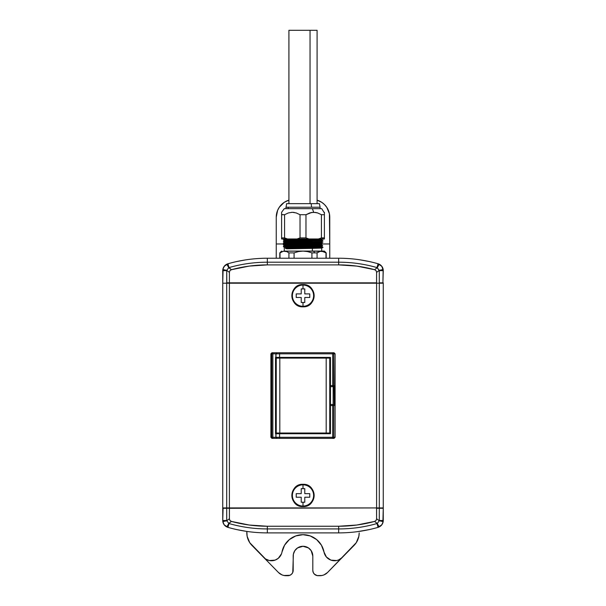 <?xml version="1.0" encoding="UTF-8"?>
<svg xmlns="http://www.w3.org/2000/svg" width="606" height="606" viewBox="0 0 606 606"><rect width="100%" height="100%" fill="white"/><g stroke="black" fill="none" stroke-linecap="round" stroke-linejoin="round"><path stroke-width="0.91" d="M284.275 247.187L284.275 251.073L321.544 251.073M359.737 259.792L368.993 261.489M364.607 260.61L358.32 259.588M317.089 203.661L317.089 30.3L310.045 30.3L310.045 203.661L310.045 30.3L288.91 30.3L288.91 203.661M319.271 203.661L311.204 203.661L311.56 207.222L288.176 207.222L288.176 208.653L288.176 207.222L285.88 207.222L311.56 207.222L311.204 203.661L286.593 203.661L285.88 208.653M290.289 247.99L286.009 248.089C297.637 247.793 333.664 247.498 319.991 247.195L308.219 247.195L322.619 247.566M290.289 246.21L283.381 246.672L312.81 246.081C322.43 245.93 324.824 245.786 319.991 245.635C324.824 245.786 322.43 245.93 312.81 246.081L286.009 246.528L283.388 246.68L284.282 247.195M290.289 244.423L283.381 244.892L312.81 244.294C322.43 244.15 324.824 243.998 319.991 243.854C324.824 243.998 322.43 244.15 312.81 244.294L286.009 244.741L283.388 244.9L284.282 245.415M284.843 244.779L297.781 245.044L284.843 244.779M319.991 241.847C333.664 242.142 297.637 242.445 286.009 242.741L312.81 242.514C322.43 242.362 324.824 242.218 319.991 242.067C324.824 242.218 322.43 242.362 312.81 242.514L283.388 243.112L284.275 244.157L291.198 244.407L284.282 244.15L283.388 244.665M319.991 240.067L322.604 240.211L319.991 240.067C333.664 240.362 297.637 240.658 286.009 240.953L312.81 240.733C322.43 240.582 324.824 240.43 319.991 240.287L319.991 240.287C324.824 240.43 322.43 240.582 312.81 240.733L283.388 241.332L284.275 242.37L291.198 242.627L284.282 242.362L283.388 242.877M296.432 238.969L283.381 239.544L311.264 238.969L283.381 239.537M286.009 248.089L312.81 247.862C322.43 247.718 324.824 247.566 319.991 247.415C324.824 247.566 322.43 247.718 312.81 247.862L285.403 248.308L286.782 247.574L312.363 247.127L312.363 246.597L286.782 247.043C282.169 247.187 284.449 247.339 293.637 247.49C284.449 247.339 282.169 247.187 286.782 247.043L321.725 246.831L286.782 247.574L286.009 248.089M322.612 245.559L321.718 245.044L312.363 245.347L321.725 245.044L321.725 244.513L312.363 244.809L312.363 245.347L286.782 245.794C282.169 245.938 284.449 246.089 293.637 246.241C284.449 246.089 282.169 245.938 286.782 245.794L312.363 245.347L312.363 244.809L321.725 244.513L322.589 243.794M324.399 212.289L324.399 214.713L321.422 214.713L321.422 237.9L324.399 237.9L324.399 212.289L324.399 212.964L321.725 208.653L312.363 208.653L313.703 212.289L312.363 208.653L284.275 208.653L281.601 212.289L281.601 214.713L284.578 214.713L288.32 212.956L292.312 212.289L296.304 212.964L300.023 214.713L305.977 214.713L311.689 212.464L315.696 212.456M315.734 212.464L317.703 212.964L313.703 212.289L309.727 212.948L305.977 214.713L309.696 212.964L305.977 214.713L305.977 237.9L308.878 238.969L297.122 238.969L308.878 238.969L305.977 237.9L300.023 237.9L297.122 238.969L287.471 238.969L297.122 238.969L300.023 237.9L300.023 214.713L300.023 237.9L305.977 237.9L305.977 214.713L300.023 214.713L296.304 212.964L292.312 212.289L288.32 212.956L284.578 214.713L284.578 237.9L287.471 238.969L281.601 238.969L287.471 238.969L284.578 237.9L281.601 237.9L281.601 238.969L281.601 214.713L281.601 237.9L284.578 237.9L284.578 214.713L288.297 212.964L284.578 214.713L281.601 214.554M292.228 212.289L291.63 212.312M286.782 248.824L286.009 248.308L286.782 248.824L312.363 248.377L312.363 251.073L312.363 248.377L286.782 248.824M286.63 251.096A0.712 0.621 -90 0 0 286.782 251.073L321.907 251.096M322.612 247.574L321.718 248.089L312.363 248.377L321.718 248.089L321.725 251.073M312.363 244.809L286.782 245.256C282.169 245.407 284.449 245.559 293.637 245.703C284.449 245.559 282.169 245.407 286.782 245.256L312.363 244.809M321.718 239.688L322.619 240.43L321.725 241.483L312.363 241.779L312.363 241.249L312.363 241.779L286.782 242.226C282.169 242.37 284.449 242.521 293.637 242.673C284.449 242.521 282.169 242.37 286.782 242.226L321.725 241.476L322.619 242.218L321.718 242.741L314.802 242.476L321.725 242.726L312.363 243.029L312.363 243.559L286.782 244.006C282.169 244.157 284.449 244.301 293.637 244.453C284.449 244.301 282.169 244.157 286.782 244.006L312.363 243.559L312.363 243.029L286.782 243.476C282.169 243.62 284.449 243.771 293.637 243.923L293.637 244.263M312.363 241.249L286.782 241.688C282.169 241.839 284.449 241.991 293.637 242.135C284.449 241.991 282.169 241.839 286.782 241.688L312.363 241.249M322.612 238.658L321.718 239.173L286.782 239.908C282.169 240.059 284.449 240.203 293.637 240.355C284.449 240.203 282.169 240.059 286.782 239.908L312.363 239.461L312.363 239.991L312.363 239.461L321.725 239.158M293.637 240.885C284.449 240.741 282.169 240.59 286.782 240.438L321.725 239.696L286.782 240.438C282.169 240.59 284.449 240.741 293.637 240.885M322.612 245.794L321.718 246.309L312.363 246.597L321.718 246.309L322.612 247.339M293.637 244.369L293.637 243.923C284.449 243.771 282.169 243.62 286.782 243.476L321.718 242.741L321.725 243.264L312.363 243.559L321.725 243.264L322.612 243.771M305.288 251.225L324.399 251.096L321.536 251.096L323.801 251.573L313.703 251.096L314.59 252.884L317.074 252.884L320.392 251.225L317.074 252.884L311.916 252.884L311.916 258.232L311.916 252.884L307.545 251.573L303 251.096L298.463 251.573L294.084 252.884L294.084 258.232L294.084 252.884L288.926 252.884L288.926 258.232L288.926 252.884L286.736 251.573L284.464 251.096L282.199 251.573L279.813 252.884L280.01 258.232L280.01 252.884L283.32 251.225L286.736 251.573L288.926 252.884L294.084 252.884L298.455 251.573L303 251.096L307.537 251.573L311.916 252.884L314.59 252.884L313.703 251.096L303 251.096L307.537 251.573M303 484.823A10.613 10.613 0 0 1 313.613 495.443A10.613 10.613 0 0 1 303 506.055L303 506.464A11.029 11.029 0 0 0 314.029 495.443A11.029 11.029 0 0 0 303 484.414L303 484.823A10.613 10.613 0 0 0 292.387 495.443A10.613 10.613 0 0 0 303 506.055L303 502.222L301.22 502.222L301.22 497.223L296.22 497.223L296.22 493.655L301.22 493.655L301.22 488.663L303 488.663L303 484.823L303 488.663L304.78 488.663L304.78 493.655L309.78 493.655L309.78 497.223L304.78 497.223L304.78 502.222L303 502.222L303 506.055A10.613 10.613 0 0 0 313.613 495.443A10.613 10.613 0 0 0 303 484.823L303 484.414A11.029 11.029 0 0 1 314.029 495.443A11.029 11.029 0 0 1 303 506.464L303 506.578A11.135 11.135 0 0 0 314.135 495.443A11.135 11.135 0 0 0 303 484.308A11.135 11.135 0 0 1 314.135 495.443A11.135 11.135 0 0 1 303 506.578L303 506.464A11.029 11.029 0 0 1 291.971 495.443A11.029 11.029 0 0 1 303 484.414L303 484.414A11.029 11.029 0 0 0 291.971 495.443A11.029 11.029 0 0 0 303 506.464L303 506.055A10.613 10.613 0 0 1 292.387 495.443A10.613 10.613 0 0 1 303 484.823M303 285.07A10.613 10.613 0 0 1 313.613 295.69A10.613 10.613 0 0 1 303 306.303L303 306.712A11.029 11.029 0 0 0 314.029 295.69A11.029 11.029 0 0 0 303 284.661L303 285.07A10.613 10.613 0 0 0 292.387 295.69A10.613 10.613 0 0 0 303 306.303L303 302.462L301.22 302.462L301.22 297.47L296.22 297.47L296.22 293.902L301.22 293.902L301.22 288.91L303 288.91L303 285.07L303 288.91L304.78 288.91L304.78 293.902L309.78 293.902L309.78 297.47L304.78 297.47L304.78 302.462L303 302.462L303 306.303A10.613 10.613 0 0 0 313.613 295.69A10.613 10.613 0 0 0 303 285.07L303 284.661A11.029 11.029 0 0 1 314.029 295.69A11.029 11.029 0 0 1 303 306.712L303 306.825A11.135 11.135 0 0 0 314.135 295.69A11.135 11.135 0 0 0 303 284.555A11.135 11.135 0 0 1 314.135 295.69A11.135 11.135 0 0 1 303 306.825L303 306.712A11.029 11.029 0 0 1 291.971 295.69A11.029 11.029 0 0 1 303 284.661L303 284.661A11.029 11.029 0 0 0 291.971 295.69A11.029 11.029 0 0 0 303 306.712L303 306.303A10.613 10.613 0 0 1 292.387 295.69A10.613 10.613 0 0 1 303 285.07M241.468 530.538L245.294 531.189M281.979 552.066A21.399 21.399 0 0 1 324.021 552.066L326.399 557.005L330.906 560.126L336.648 560.542L338.678 559.921L342.178 557.543L327.551 572.488L356.252 542.688L358.85 536.325L359.184 532.894A17.832 17.832 0 0 1 354.093 545.37L342.178 557.543A10.703 10.703 0 0 1 324.021 552.066L321.422 545.18L316.643 539.59L310.249 535.946L303 534.681L295.751 535.946L289.357 539.59L284.578 545.18L281.979 552.066A10.703 10.703 0 0 1 263.822 557.543L278.449 572.488A10.703 10.703 0 0 0 286.1 575.7L287.842 575.7A5.348 5.348 0 0 0 293.19 570.352L293.19 556.081A9.81 9.81 0 0 1 303 546.271A9.81 9.81 0 0 1 312.81 556.081L311.158 550.634L308.446 547.922L303 546.271L297.554 547.922L294.842 550.634L293.38 554.164L292.781 572.397L291.622 574.132L289.888 575.291L283.979 575.488L281.949 574.867L278.449 572.488L251.907 545.37A17.832 17.832 0 0 1 246.816 532.894L246.816 531.417L245.036 531.144M376.599 283.207L376.599 507.926L229.401 507.926L229.401 283.207L379.295 283.207L379.295 507.926L383.257 507.926L383.257 283.207L379.295 283.207L379.295 507.926L383.257 507.926L383.257 283.207L376.599 283.207L376.599 507.926L379.295 507.926L226.705 507.926L229.401 507.926L229.401 283.207L376.599 283.207M335.103 353.828L334.035 352.76L332.679 352.76L332.679 385.575L330.467 385.575L330.467 386.651L332.679 386.651L332.679 385.575L332.679 386.651L330.467 386.651L330.467 405.55L332.679 405.55L332.679 404.482L330.467 404.482L330.467 433.729L275.533 433.729L275.533 357.396L330.467 357.396L330.467 404.482L332.679 404.482L332.679 437.297L279.586 437.297L279.586 433.729L276.018 433.729L275.889 437.297L275.889 433.729L276.018 437.297L279.586 437.297L279.586 433.729L330.467 433.729L330.467 405.55L333.747 405.55L332.679 404.482L333.141 404.482L333.141 386.643L332.679 386.651L333.747 385.575L330.467 385.575L330.467 357.396L279.586 357.396L279.586 353.828L276.018 353.828L275.889 357.396L275.889 353.828L276.018 357.396L279.586 357.396L279.586 353.828L333.747 353.828L332.679 352.76L272.859 352.76L271.783 353.828L275.889 353.828L275.889 437.297L272.859 437.297L272.859 352.76L272.859 353.828L275.889 353.828L276.942 352.76L275.889 353.828L277.086 352.76L276.018 353.828L279.586 353.828L279.586 352.76L279.586 353.828L332.679 353.828L332.679 385.575L333.747 385.575A1.068 1.068 90 0 1 332.679 386.651L333.883 386.317L334.217 385.575L333.747 385.575L333.747 353.828L332.679 353.828L332.679 352.76L333.747 353.828L335.103 353.828L334.035 352.76L271.965 352.76L270.897 353.828L270.897 437.297L271.965 438.373L270.897 437.297L271.783 437.297L272.859 438.373L272.859 437.297L271.783 437.297L272.859 438.373L272.859 437.297L276.018 437.297L277.086 438.373L275.889 437.297L276.942 438.373L271.965 438.373L279.586 438.373L279.586 437.297L276.018 437.297L277.086 438.373L279.586 438.373L279.586 437.297L332.679 437.297L332.679 438.373L333.747 437.297L332.679 437.297L332.679 438.373L279.586 438.373L332.679 438.373L333.747 437.297L335.103 437.297L335.103 353.828L335.103 437.297L334.035 438.373L335.103 437.297L333.747 437.297L333.747 405.55L332.679 405.55L332.679 437.297L333.747 437.297L333.747 405.55L334.217 405.55L333.883 404.816L332.679 404.482A1.068 1.068 90 0 1 333.747 405.55L334.217 405.55L334.217 385.575L333.141 386.643L333.141 404.482L334.217 405.55L333.747 353.828L335.103 353.828M222.743 507.926L226.705 507.926L226.705 283.207L229.401 283.207L222.743 283.207L222.743 507.926L226.705 507.926L226.705 283.207L222.743 283.207L222.743 507.926M338.671 528.932L267.329 528.932L267.329 532.894L338.671 532.894L338.671 528.932L338.671 532.894L267.329 532.894L267.329 528.932A138.941 138.941 0 0 1 229 523.539L226.727 520.774L222.834 521.622C223.296 524.054 224.629 525.826 226.833 526.947L228.727 523.44L226.833 526.947L227.909 527.349L229 523.539L227.909 527.349A142.902 142.902 0 0 0 267.329 532.894A142.902 142.902 0 0 1 227.909 527.349L224.175 524.781L222.834 521.622L226.727 520.774L229 523.539A138.941 138.941 0 0 0 267.329 528.932L338.671 528.932A138.941 138.941 0 0 0 377 523.539L378.091 527.349L379.167 526.947L377 523.539A138.941 138.941 0 0 1 338.671 528.932L338.671 526.243L338.671 528.932M327.551 572.488L324.051 574.867L322.021 575.488L317.12 575.594L314.378 574.132L313.219 572.397L312.81 570.352L312.81 556.081L312.81 570.352A5.348 5.348 0 0 0 318.158 575.7L319.9 575.7A10.703 10.703 0 0 0 327.551 572.488M292.395 537.492L292.948 537.189M310.249 535.946L310.825 536.158M321.422 545.188L321.68 545.627M222.743 520.493L223.099 507.926L222.743 508.282L226.705 508.282L222.743 508.282L222.743 520.493L226.705 520.493L226.705 508.282L229.447 507.926L229.401 518.759L226.727 520.774L226.705 508.282L376.553 507.926L376.599 518.759L376.091 520.478L374.561 521.425L356.775 525.031L338.671 526.243L267.329 526.243L249.225 525.031L231.439 521.425L229.909 520.478L229.401 518.759L229.401 508.282L379.197 507.926L383.257 508.282L383.257 520.493A7.136 7.136 0 0 1 382.886 522.758L383.257 508.282L379.295 508.282L379.273 520.774L377.273 523.44L379.167 526.947C381.371 525.826 382.704 524.054 383.166 521.622L379.273 520.774L383.166 521.622L383.257 520.493L379.273 520.774L376.599 518.759L376.091 520.478L374.561 521.425L377.273 523.44L379.273 520.774L376.599 518.759L376.599 508.282L379.295 508.282L379.295 520.493L383.257 520.493L383.166 521.622L381.825 524.781L378.091 527.349L377.273 523.44L374.561 521.425A136.252 136.252 0 0 1 338.671 526.243L267.329 526.243L267.329 528.932L267.329 526.243A136.252 136.252 0 0 1 231.439 521.425L228.727 523.44L231.439 521.425L229.909 520.478L229.401 518.759L226.727 520.774L222.743 520.493L223.561 523.811M338.671 532.894A142.902 142.902 0 0 0 378.091 527.349A7.136 7.136 0 0 1 378.091 527.349A142.902 142.902 0 0 1 338.671 532.894M222.766 521.077A7.136 7.136 0 0 0 227.909 527.349L224.175 524.788L227.909 527.349M246.763 531.409L248.778 531.689M237.007 529.644L246.589 531.386M281.479 553.839L278.29 558.3L275.094 560.126L269.352 560.542L265.451 558.906L249.748 542.688L247.15 536.325L246.816 531.417M382.439 523.811A7.136 7.136 0 0 1 381.06 525.644L382.439 523.811M380.167 526.372L379.167 526.947L380.167 526.372M357.373 531.667L368.986 529.644M246.816 532.894L247.15 536.325M290.812 574.799L291.622 574.132M293.38 554.164L293.94 552.331M314.378 574.132L315.188 574.799M378.091 527.349L379.167 526.947L378.091 527.349M383.166 521.637L382.894 522.758M381.825 524.788L381.06 525.644M357.222 531.689L359.759 531.333M303 284.555A11.135 11.135 0 0 0 291.865 295.69A11.135 11.135 0 0 0 303 306.825A11.135 11.135 0 0 1 291.865 295.69A11.135 11.135 0 0 1 303 284.555C317.355 283.82 317.355 307.553 303 306.825C288.645 307.553 288.645 283.82 303 284.547M296.22 297.47L301.22 297.47L296.22 297.47L296.22 293.902L301.22 293.902L301.22 288.91L301.22 293.902L296.22 293.902M301.22 297.47L301.22 302.462L301.22 297.47M301.22 302.462L304.78 302.462L304.78 297.47L304.78 302.462M304.78 297.47L309.78 297.47L304.78 297.47M309.78 297.463L309.78 293.902L304.78 293.902L309.78 293.902M304.78 293.902L304.78 288.91L304.78 293.902M304.78 288.91L301.22 288.91M303 484.308A11.135 11.135 0 0 0 291.865 495.443A11.135 11.135 0 0 0 303 506.578A11.135 11.135 0 0 1 291.865 495.443A11.135 11.135 0 0 1 303 484.308C317.355 483.58 317.355 507.305 303 506.578C288.645 507.305 288.645 483.58 303 484.3M296.22 497.223L301.22 497.223L296.22 497.223L296.22 493.655L301.22 493.655L301.22 488.663L301.22 493.655L296.22 493.655M301.22 497.223L301.22 502.222L301.22 497.223M301.22 502.222L304.78 502.222L304.78 497.223L304.78 502.222M304.78 497.223L309.78 497.223L304.78 497.223M309.78 497.215L309.78 493.655L304.78 493.655L309.78 493.655M304.78 493.655L304.78 488.663L304.78 493.655M304.78 488.663L301.22 488.663M275.533 357.396L275.533 433.729M334.035 438.373L332.679 438.373L334.035 438.373M333.542 386.552L333.141 386.643M271.783 353.828L272.859 352.76L271.965 352.76L270.897 353.828L271.783 353.828L271.783 437.297L272.859 437.297L272.859 353.828L271.783 353.828L271.783 437.297L270.897 437.297L270.897 353.828L271.783 353.828M276.245 358.108L276.245 433.017L279.813 433.017L279.813 358.108L276.245 358.108L276.245 433.017L329.755 433.017L329.755 358.108L276.245 358.108M329.755 433.017L329.755 358.108L326.187 358.108L326.187 433.017L329.755 433.017M279.813 433.017L326.187 433.017L326.187 358.108L279.813 358.108L279.813 433.017M320.12 208.653L320.12 207.222L311.56 207.222L320.12 207.222L319.407 203.661L286.63 203.661M323.801 251.573L325.99 252.884L325.99 258.232L326.187 252.884L321.536 251.096L319.271 251.573L317.074 252.884L317.074 258.232L317.074 252.884L319.264 251.573M284.464 251.096L303 251.096L283.32 251.225M294.084 252.884L298.463 251.573L294.084 252.884M280.01 252.884L282.199 251.573M325.99 252.884L325.558 252.566M294.311 212.464L293.334 212.335M292.304 212.289L296.281 212.956M311.552 212.486L311.052 212.585M313.537 212.289L313.06 212.305M317.605 212.926L317.097 212.774M313.688 212.289L317.68 212.956L321.097 214.524M321.422 214.713L324.399 214.713L324.399 238.969L324.399 237.9L321.422 237.9L321.422 214.713L317.695 212.956M308.878 238.969L318.529 238.969L321.422 237.9L318.529 238.969L324.399 238.969L308.878 238.969M284.312 208.653L321.566 208.653M290.289 239.075L286.009 239.173M290.289 240.862L286.009 240.953M290.289 242.642L286.009 242.741M319.991 247.195L322.604 247.346M285.494 248.308L286.077 248.68M286.077 247.718L285.494 248.089M321.157 247.46L319.991 247.415M321.157 240.324L319.991 240.287M291.948 243.892L293.637 243.923M288.941 30.3L316.968 30.3M222.834 269.503L226.727 270.352L226.803 283.207L223.099 283.207L379.197 283.207L376.553 283.207L376.599 272.374L379.273 270.352L379.295 282.843L383.257 282.843L379.295 282.843L379.295 270.64L383.257 270.64L379.295 270.64L377.273 267.693L374.561 269.7L376.091 270.655L376.599 272.374L379.273 270.352L383.166 269.503L379.273 270.352L377 267.587A138.941 138.941 0 0 0 338.671 262.201L338.671 264.89L356.775 266.095L374.561 269.7L376.091 270.655L376.599 272.374L376.599 282.843L226.705 282.843L226.727 270.352L229.401 272.374L229.909 270.655L231.439 269.7L228.727 267.693L226.727 270.352L229.401 272.374L229.401 282.843L229.401 272.374L229.909 270.655L231.439 269.7L249.225 266.095L267.329 264.89L338.671 264.89A136.252 136.252 0 0 1 374.561 269.7L377.273 267.693L379.167 264.186L377.273 267.693L378.091 263.777L377 267.587A138.941 138.941 0 0 0 338.671 262.201L267.329 262.201A138.941 138.941 0 0 0 229 267.587L231.439 269.7A136.252 136.252 0 0 1 267.329 264.89L267.329 262.201L267.329 264.89L338.671 264.89L338.671 258.232L338.671 262.201L267.329 262.201L267.329 258.232A142.902 142.902 0 0 0 227.909 263.777L226.833 264.186L228.727 267.693L227.909 263.777L229 267.587A138.941 138.941 0 0 1 267.329 262.201L267.329 258.232L338.671 258.232L267.329 258.232A142.902 142.902 0 0 0 227.909 263.777A7.136 7.136 0 0 0 226.833 264.186C224.629 265.307 223.296 267.079 222.834 269.503L226.727 270.352L228.727 267.693L226.833 264.186L224.175 266.345L227.909 263.777L224.94 265.481L223.106 268.375L222.743 282.843L222.743 270.64L226.705 270.64L222.743 270.64L222.834 269.503L222.743 270.64A7.136 7.136 0 0 1 222.834 269.503L224.175 266.345M383.257 270.64L382.901 283.207L383.166 269.503C382.704 267.079 381.371 265.307 379.167 264.186L381.825 266.345L382.439 267.314L381.06 265.481L378.091 263.777L381.825 266.352L383.257 270.64L382.439 267.314M276.245 243.968L276.245 217.213L276.245 243.968L284.275 243.968L276.245 243.968L276.245 258.232L276.245 217.213A17.832 17.832 0 0 1 288.91 200.147L288.35 200.321M322.619 243.968L329.755 243.968L329.755 258.232L329.755 243.968L322.619 243.968M276.245 217.213L277.609 210.388L279.252 207.305L284.176 202.381L288.91 200.147M317.089 200.147L321.824 202.381L324.528 204.601L326.748 207.305L329.406 213.736L329.755 243.968L329.755 217.213A17.832 17.832 0 0 0 317.089 200.147M281.472 204.601L279.252 207.305M326.748 207.305L324.528 204.601M237.014 261.489L245.301 259.944M245.165 259.959L241.393 260.61M222.834 269.488L223.561 267.314M383.234 270.049A7.136 7.136 0 0 0 378.091 263.777A142.902 142.902 0 0 0 338.671 258.232A142.902 142.902 0 0 1 378.091 263.777A7.136 7.136 0 0 1 378.099 263.777M360.964 259.982L359.184 259.716M284.275 245.407L283.388 246.445M283.388 239.552L284.282 240.067L283.388 241.097M321.725 239.165L321.725 239.696M281.601 251.096L279.813 252.884L279.813 258.232M324.399 251.096L326.187 252.884L326.187 258.232M283.388 239.317L284.282 238.802M285.858 248.574L285.403 248.308L285.858 247.824"/></g></svg>
